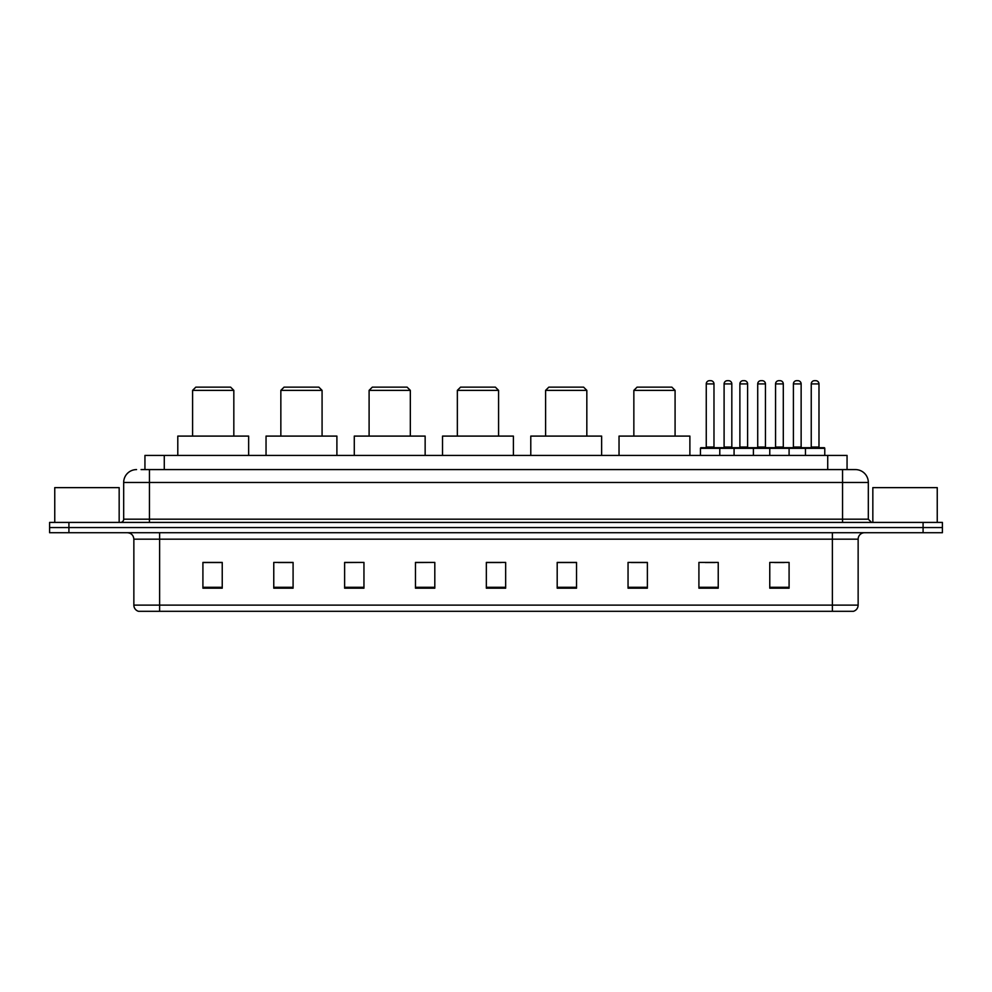 <?xml version="1.0" encoding="UTF-8"?>
<svg xmlns="http://www.w3.org/2000/svg" width="992" height="992" viewBox="0 0 992 992"><rect width="100%" height="100%" fill="white"/><g stroke="black" fill="none" stroke-linecap="round" stroke-linejoin="round"><path stroke-width="1.49" d="M141.075 469.588L149.445 469.588L141.075 469.588L144.944 469.588L144.944 455.415L847.056 455.415L847.056 469.588M136.561 469.588A12.884 12.884 0 0 0 123.678 482.472L123.678 519.188A3.224 3.224 0 0 1 120.454 522.412M868.322 482.472L149.445 482.472L149.445 469.588L855.439 469.588A12.884 12.884 0 0 1 868.322 482.472L868.322 519.188L871.546 522.412M68.919 522.412L49.6 522.412L49.6 527.558L68.919 527.558L49.6 527.558L49.6 532.716L68.919 532.716L68.919 527.558L923.081 527.558L68.919 527.558L68.919 522.412L923.081 522.412L923.081 527.558L942.4 527.558L923.081 527.558L923.081 532.716L68.919 532.716M942.4 522.412L942.4 527.558L942.4 522.412L923.081 522.412M855.24 469.588L850.925 469.588M853.182 611.308L138.818 611.308M138.496 611.308A6.436 6.436 0 0 1 133.858 605.12L159.625 605.12L159.625 611.308L832.375 611.308L832.375 605.12L858.142 605.12L858.142 539.164A6.436 6.436 0 0 1 864.59 532.716M133.858 605.12L133.858 539.164C133.474 535.246 131.328 533.101 127.41 532.716M789.086 588.182L789.086 562.414L769.767 562.414L769.767 588.182L789.086 588.182M718.233 588.182L718.233 562.414L698.914 562.414L698.914 588.182L718.233 588.182M647.379 588.182L647.379 562.414L628.048 562.414L628.048 588.182L647.379 588.182M576.526 588.182L576.526 562.414L557.194 562.414L557.194 588.182L576.526 588.182M222.233 588.182L222.233 562.414L202.914 562.414L202.914 588.182L222.233 588.182M293.086 588.182L293.086 562.414L273.767 562.414L273.767 588.182L293.086 588.182M363.952 588.182L363.952 562.414L344.621 562.414L344.621 588.182L363.952 588.182M434.806 588.182L434.806 562.414L415.474 562.414L415.474 588.182L434.806 588.182M505.66 588.182L505.66 562.414L486.34 562.414L486.34 588.182L505.66 588.182M942.4 532.716L942.4 527.558L942.4 532.716L923.081 532.716M832.375 611.308L852.996 611.308M631.272 562.538L647.379 562.538M705.287 562.538L714.947 562.538M774.603 562.538L784.263 562.538M434.806 562.414L415.474 562.538L434.806 562.414M363.952 562.414L344.621 562.538L363.952 562.414M278.281 562.538L293.086 562.538M486.34 562.538L501.158 562.538M222.233 562.538L202.914 562.538M576.526 562.538L557.194 562.538M119.164 522.412L119.164 487.63L54.758 487.63L54.758 522.412M192.597 390.364L233.827 390.364L230.603 387.14L195.821 387.14L192.597 390.364L192.597 436.096M233.827 390.364L233.827 436.096M248.645 455.415L248.645 436.096L177.791 436.096L177.791 455.415M280.848 390.364L322.078 390.364L318.854 387.14L284.072 387.14L280.848 390.364L280.848 436.096M322.078 390.364L322.078 436.096M336.896 455.415L336.896 436.096L266.042 436.096L266.042 455.415M369.098 390.364L410.328 390.364L407.104 387.14L372.322 387.14L369.098 390.364L369.098 436.096M410.328 390.364L410.328 436.096M425.146 455.415L425.146 436.096L354.28 436.096L354.28 455.415M457.349 390.364L498.579 390.364L495.355 387.14L460.573 387.14L457.349 390.364L457.349 436.096M498.579 390.364L498.579 436.096M513.397 455.415L513.397 436.096L442.531 436.096L442.531 455.415M545.6 390.364L586.83 390.364L583.606 387.14L548.824 387.14L545.6 390.364L545.6 436.096M586.83 390.364L586.83 436.096M601.636 455.415L601.636 436.096L530.782 436.096L530.782 455.415M633.851 390.364L675.081 390.364L671.857 387.14L637.075 387.14L633.851 390.364L633.851 436.096M675.081 390.364L675.081 436.096M689.886 455.415L689.886 436.096L619.033 436.096L619.033 455.415M937.242 522.412L937.242 487.63L872.836 487.63L872.836 522.412M805.454 455.415L805.454 448.334A0.645 0.645 0 0 1 806.099 447.69L824.129 447.69A0.645 0.645 0 0 1 824.774 448.334L700.451 448.334A0.645 0.645 0 0 1 701.096 447.69L719.138 447.69A0.645 0.645 0 0 1 719.783 448.334L719.783 455.415M713.98 447.045A0.645 0.645 0 0 0 714.624 447.69L705.61 447.69A0.645 0.645 0 0 0 706.254 447.045L713.98 447.045L713.98 383.916A3.224 3.224 0 0 0 710.756 380.692L709.478 380.692A3.224 3.224 0 0 0 706.254 383.916L706.254 447.045M700.451 448.334L700.451 455.415M734.08 455.415L734.08 448.334A0.645 0.645 0 0 1 734.725 447.69L752.754 447.69A0.645 0.645 0 0 1 753.399 448.334L753.399 455.415M747.608 447.045A0.645 0.645 0 0 0 748.253 447.69L739.238 447.69A0.645 0.645 0 0 0 739.883 447.045L747.608 447.045L747.608 383.916A3.224 3.224 0 0 0 744.384 380.692L743.095 380.692A3.224 3.224 0 0 0 739.883 383.916L739.883 447.045M769.767 455.415L769.767 448.334A0.645 0.645 0 0 1 770.412 447.69L788.442 447.69A0.645 0.645 0 0 1 789.086 448.334L789.086 455.415M783.296 447.045A0.645 0.645 0 0 0 783.94 447.69L774.926 447.69A0.645 0.645 0 0 0 775.558 447.045L783.296 447.045L783.296 383.916A3.224 3.224 0 0 0 780.072 380.692L778.782 380.692A3.224 3.224 0 0 0 775.558 383.916L775.558 447.045M818.983 447.045A0.645 0.645 0 0 0 819.628 447.69L810.6 447.69A0.645 0.645 0 0 0 811.245 447.045L818.983 447.045L818.983 383.916A3.224 3.224 0 0 0 815.759 380.692L814.469 380.692A3.224 3.224 0 0 0 811.245 383.916L811.245 447.045M824.774 448.334L824.774 455.415M718.94 447.69L736.982 447.69M724.098 383.916A3.224 3.224 0 0 1 727.322 380.692L728.599 380.692A3.224 3.224 0 0 1 731.823 383.916L724.098 383.916L724.098 447.045A0.645 0.645 0 0 1 723.453 447.69M731.823 383.916L731.823 447.045A0.645 0.645 0 0 0 732.468 447.69M770.598 447.69L752.568 447.69M757.714 383.916A3.224 3.224 0 0 1 760.938 380.692L762.228 380.692A3.224 3.224 0 0 1 765.452 383.916L757.714 383.916L757.714 447.045A0.645 0.645 0 0 1 757.082 447.69M765.452 383.916L765.452 447.045A0.645 0.645 0 0 0 766.097 447.69M806.285 447.69L788.256 447.69M793.402 383.916A3.224 3.224 0 0 1 796.626 380.692L797.915 380.692A3.224 3.224 0 0 1 801.139 383.916L793.402 383.916L793.402 447.045A0.645 0.645 0 0 1 792.757 447.69M801.139 383.916L801.139 447.045A0.645 0.645 0 0 0 801.784 447.69M164.275 469.588L164.275 455.415M827.725 469.588L827.725 455.415M149.445 522.412L149.445 482.472L123.678 482.472M123.678 519.188L868.322 519.188M842.555 469.588L842.555 522.412M832.375 532.716L832.375 539.164L133.858 539.164M858.142 539.164L832.375 539.164L832.375 605.12L159.625 605.12L159.625 532.716M505.66 587.289L486.34 587.289M434.806 587.289L415.474 587.289M363.952 587.289L344.621 587.289M293.086 587.289L273.767 587.289M222.233 587.289L202.914 587.289M576.526 587.289L557.194 587.289M647.379 587.289L628.048 587.289M718.233 587.289L698.914 587.289M789.086 587.289L769.767 587.289M713.98 383.916L706.254 383.916M747.608 383.916L739.883 383.916M783.296 383.916L775.558 383.916M818.983 383.916L811.245 383.916M724.098 447.045L731.823 447.045M757.714 447.045L765.452 447.045M793.402 447.045L801.139 447.045M853.504 611.308C856.418 610.266 857.968 608.208 858.142 605.12"/></g></svg>
